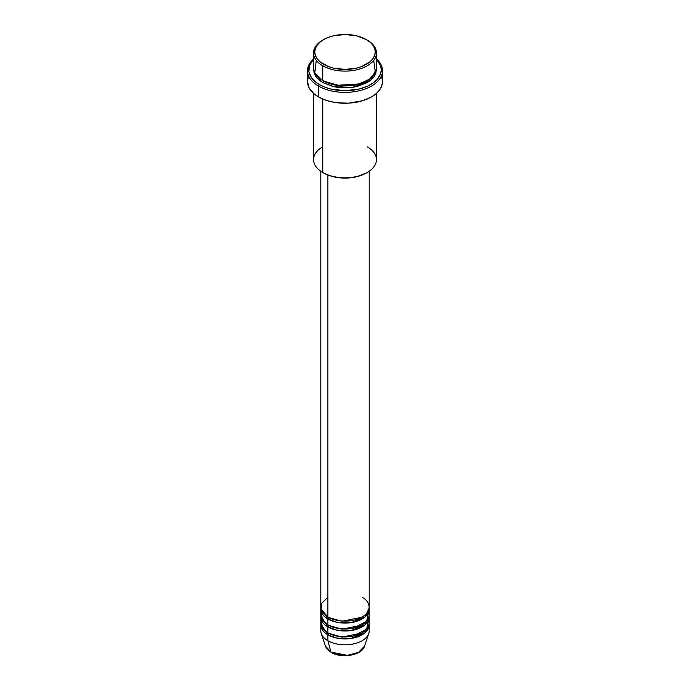 <?xml version="1.0" encoding="UTF-8"?>
<svg xmlns="http://www.w3.org/2000/svg" width="690" height="690" viewBox="0 0 690 690"><rect width="100%" height="100%" fill="white"/><g stroke="black" fill="none" stroke-linecap="round" stroke-linejoin="round"><path stroke-width="1.03" d="M364.536 646.133L358.49 652.395L347.337 655.362L330.933 652.076A1.208 0.699 120 0 0 331.157 652.395A1.208 0.699 -60 0 1 330.933 652.076A19.898 11.489 0 0 0 350.831 654.939A19.898 11.489 0 0 0 364.536 646.133C362 655.388 341.472 658.821 331.148 652.395L325.464 646.133A19.898 11.489 0 0 0 330.933 652.076L327.888 640.734L330.933 652.076L325.464 646.133L321.238 633.506A24.202 13.973 180 0 0 327.888 640.734A24.202 13.973 0 0 0 354.263 643.761A24.202 13.973 0 0 0 369.202 630.858L369.202 624.924A24.202 13.973 180 0 1 354.263 637.836A24.202 13.973 180 0 1 327.888 634.809L320.859 623.941A24.202 13.973 180 0 0 320.798 624.924L320.798 630.858A24.202 13.973 0 0 0 327.888 640.734L327.888 634.809L327.888 640.734A24.202 13.973 180 0 0 352.09 644.21A24.202 13.973 180 0 0 368.762 633.506L364.536 646.133M327.888 597.264L321.851 603.077L321.048 609.123L327.888 617.024A24.202 13.973 0 0 0 354.263 620.051A24.202 13.973 0 0 0 369.202 607.148L369.202 171.249M369.202 609.123A24.202 13.973 180 0 0 369.141 608.132L364.95 617.024L351.089 622.639L336.763 622.259L327.888 618.999A1.208 0.699 120 0 0 328.742 617.516A1.208 0.699 -60 0 1 328.742 617.516L328.328 617.274L328.742 617.516A1.208 0.699 -60 0 1 327.888 618.999L320.859 608.132A24.202 13.973 180 0 0 320.798 609.123L320.798 615.049A24.202 13.973 0 0 0 327.888 624.924A24.202 13.973 0 0 0 354.263 627.96A24.202 13.973 0 0 0 369.202 615.049L369.202 609.123A24.202 13.973 180 0 1 354.263 622.026A24.202 13.973 180 0 1 327.888 618.999L327.888 624.924L327.888 618.999A24.202 13.973 180 0 1 320.798 609.123M321.35 612.09L322.377 620.008L327.888 624.924L337.496 628.331L353.038 628.228L366.58 621.371L368.65 612.09M328.742 625.399A1.208 0.699 -60 0 1 328.742 625.425L328.328 625.175L328.742 625.425A1.208 0.699 -60 0 1 327.888 626.908L320.859 616.041A24.202 13.973 180 0 0 320.798 617.024L320.798 622.949A24.202 13.973 0 0 0 327.888 632.834A24.202 13.973 0 0 0 354.263 635.861A24.202 13.973 0 0 0 369.202 622.949L369.202 617.024A24.202 13.973 180 0 1 354.263 629.936A24.202 13.973 180 0 1 327.888 626.908L327.888 632.834L327.888 626.908A24.202 13.973 180 0 1 320.798 617.024M321.35 619.991L322.377 627.917L327.888 632.834L337.496 636.232L353.038 636.128L366.58 629.271L368.65 619.991M328.742 633.299A1.208 0.699 -60 0 1 328.742 633.325L328.328 633.075L328.742 633.325A1.208 0.699 -60 0 1 327.888 634.809A24.202 13.973 180 0 1 320.798 624.924M316.279 60.358L314.804 72.864L322.756 80.609L322.756 65.791L323.61 64.308A30.248 17.466 180 0 1 323.61 39.615A30.248 17.466 180 0 1 366.39 39.615L356.575 35.828L345 34.5L333.425 35.828L328.199 37.441L323.61 39.615L319.849 42.263L317.055 45.281L315.33 48.559L314.752 51.966L315.33 55.373L317.055 58.65L319.849 61.669L328.199 66.481L333.425 68.094L345 69.423L356.575 68.094L361.802 66.481L370.151 61.669L372.945 58.65L374.67 55.373L375.248 51.966L374.67 48.559L372.945 45.281L370.151 42.263L366.39 39.615A30.248 17.466 180 0 1 366.39 64.308A30.248 17.466 180 0 1 323.61 64.308L322.756 65.791A31.455 18.164 0 0 0 367.244 65.791A31.455 18.164 0 0 0 367.244 40.106L367.244 40.106A31.455 18.164 180 0 1 376.455 52.949A31.455 18.164 180 0 1 357.041 69.733A31.455 18.164 180 0 1 322.756 65.791L322.756 80.609A31.455 18.164 0 0 0 357.041 84.551A31.455 18.164 0 0 0 376.455 67.767L376.455 52.949M367.244 146.797A31.455 18.164 180 0 1 367.244 172.483A31.455 18.164 180 0 1 322.756 172.483L323.61 172.974A30.248 17.466 0 0 0 366.39 172.974L356.575 176.761L345 178.089L333.425 176.761L328.199 175.148L322.756 172.483A31.455 18.164 0 0 0 357.041 176.424A31.455 18.164 0 0 0 376.455 159.64L376.455 93.392M318.478 86.043A37.51 21.657 0 0 0 368.607 87.561A37.51 21.657 0 0 0 376.455 58.943A37.51 21.657 180 0 1 382.51 70.734A37.51 21.657 180 0 1 359.352 90.735A37.51 21.657 180 0 1 318.478 86.043L318.478 96.91A37.51 21.657 0 0 0 359.352 101.603A37.51 21.657 0 0 0 382.51 81.601L381.786 85.827L379.655 89.89L376.188 93.633L371.522 96.91L362.681 100.697L348.674 103.146L337.686 102.836L330.648 101.603L324.162 99.602L318.478 96.91L318.478 86.043A37.51 21.657 180 0 1 307.49 70.734A37.51 21.657 180 0 1 313.545 58.943A37.51 21.657 0 0 0 318.478 86.043L319.332 84.56L318.478 86.043M376.455 59.288A36.294 20.959 180 0 1 367.08 86.379A36.294 20.959 180 0 1 319.332 84.56L324.835 87.173L331.114 89.105L345 90.701L358.886 89.105L368.029 85.94L373.057 83.041L377.007 79.626L380.595 73.83L381.294 69.742L380.595 65.654L376.455 59.288M323.61 81.101L323.196 80.859L323.61 81.101A1.208 0.699 -60 0 1 322.756 82.584L316.331 77.22L313.588 68.758L314.148 73.287L315.934 76.694L318.84 79.833L322.756 82.584A1.208 0.699 120 0 0 323.61 81.101L340.964 86.06L354.212 85.388L366.804 80.859L354.212 85.388L340.964 86.06L323.61 81.101M327.888 175.027L327.888 617.024L327.888 175.027M322.756 99.032L322.756 172.483L322.756 99.032M328.742 633.325L341.99 637.094L361.672 633.075L341.99 637.094L328.742 633.325A1.208 0.699 120 0 1 327.888 634.809L336.763 638.06L351.089 638.448L364.95 632.834L369.141 623.941A24.202 13.973 180 0 1 369.202 624.924M328.742 625.425L341.99 629.194L361.672 625.175L341.99 629.194L328.742 625.425A1.208 0.699 120 0 1 327.888 626.908L336.763 630.16L351.089 630.548L364.95 624.933L369.141 616.041A24.202 13.973 180 0 1 369.202 617.024M337.833 654.681L345 655.5L352.167 654.681M323.61 39.615L322.756 40.106A31.455 18.164 0 0 0 322.756 65.791A31.455 18.164 180 0 1 313.545 52.949A31.455 18.164 180 0 1 323.187 39.865M313.545 52.949L313.545 67.767A31.455 18.164 0 0 0 322.756 80.609L336.832 85.31L359.421 83.913L369.555 79.117L375.36 72.528L373.721 60.358M313.545 59.288L309.405 65.654L308.879 71.794L311.466 77.763L314.821 81.386L319.332 84.56A36.294 20.959 180 0 1 313.545 59.288M376.412 68.758L375.852 73.287L374.066 76.694L371.16 79.833L367.244 82.584L357.041 86.526L351.141 87.561L338.859 87.561L332.96 86.526L322.756 82.584L334.184 86.802L352.642 87.363L370.677 80.238L376.412 68.758M307.49 70.734L307.49 81.601A37.51 21.657 0 0 0 318.478 96.91L313.812 93.633L309.111 87.889L307.49 81.601L308.214 77.375M381.786 77.375L382.51 81.601L382.51 70.734M313.545 93.392L313.545 159.64A31.455 18.164 0 0 0 322.756 172.483L322.756 172.483A31.455 18.164 180 0 1 322.756 146.797M320.798 171.249L320.798 607.148A24.202 13.973 0 0 0 327.888 617.024C332.209 620.31 349.209 624.2 362.112 617.024C374.541 609.581 367.805 599.757 362.112 597.264M367.701 613.953L367.235 612.66M328.742 617.516L341.99 621.293L361.672 617.274L341.99 621.293L328.742 617.516M367.244 172.483L366.39 172.974"/></g></svg>
